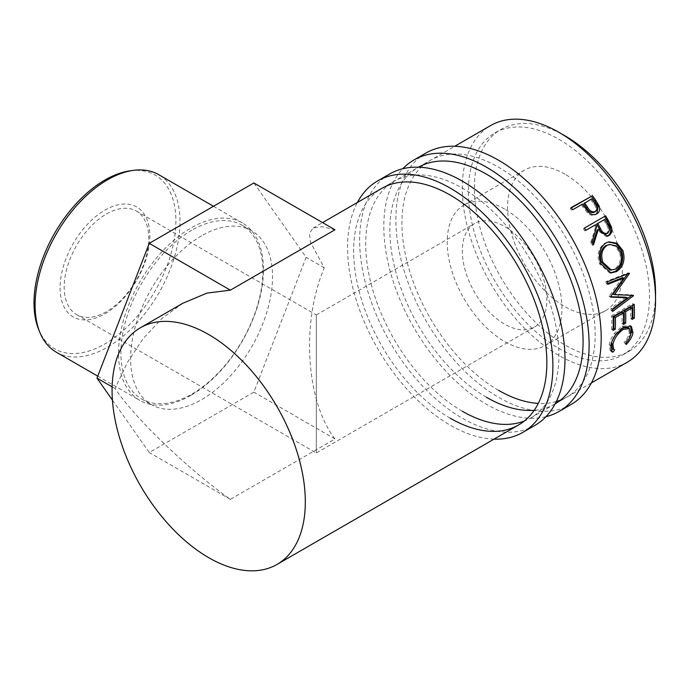 <?xml version="1.0" encoding="UTF-8"?>
<svg xmlns="http://www.w3.org/2000/svg" width="690" height="690" viewBox="0 0 690 690"><rect width="100%" height="100%" fill="white"/><g stroke="black" fill="none" stroke-linecap="round" stroke-linejoin="round"><path stroke-width="0.52" stroke-dasharray="3.45 2.59" d="M545.971 416.682A145.176 83.818 60 0 1 486.467 404.271A145.176 83.818 60 0 1 395.232 287.402A145.176 83.818 60 0 1 402.813 168.731M571.13 404.487A145.176 83.818 60 0 1 498.542 397.293A145.176 83.818 60 0 1 403.702 269.367A145.176 83.818 60 0 1 425.954 153.033M498.542 390.324A136.637 78.884 60 0 1 409.282 269.919A136.637 78.884 60 0 1 430.224 160.425A136.637 78.884 60 0 1 498.542 167.196A136.637 78.884 60 0 1 587.811 287.601A136.637 78.884 60 0 1 566.861 397.095A136.637 78.884 60 0 1 560.556 400.114M486.467 397.293A136.637 78.884 60 0 1 397.207 276.888A136.637 78.884 60 0 1 418.149 167.403A136.637 78.884 60 0 1 418.528 167.187M556.338 401.528A136.637 78.884 60 0 1 538.295 403.391M555.165 403.848A136.637 78.884 60 0 1 554.786 404.064A136.637 78.884 60 0 1 534.224 410.291M494.023 439.142A145.176 83.818 60 0 1 450.234 425.187A145.176 83.818 60 0 1 357.386 202.481M534.905 425.402A145.176 83.818 60 0 1 462.317 418.218A145.176 83.818 60 0 1 367.468 290.283A145.176 83.818 60 0 1 389.721 173.949M462.317 411.24A136.637 78.884 60 0 1 373.048 290.835A136.637 78.884 60 0 1 393.999 181.349A136.637 78.884 60 0 1 462.317 188.111A136.637 78.884 60 0 1 551.577 308.516A136.637 78.884 60 0 1 530.636 418.011A136.637 78.884 60 0 1 524.322 421.029M450.234 418.218A136.637 78.884 60 0 1 360.974 297.804A136.637 78.884 60 0 1 381.915 188.318L393.999 181.349M104.949 313.786A63.48 36.648 120 0 0 149.834 236.04A63.48 36.648 120 0 0 104.949 210.122A63.48 36.648 120 0 0 60.065 287.868A63.48 36.648 120 0 0 104.949 313.786M106.458 214.012A59.78 34.517 -60 0 1 136.353 211.054A59.78 34.517 -60 0 1 145.512 258.957A59.78 34.517 -60 0 1 106.458 311.639A59.78 34.517 -60 0 1 76.573 314.597A59.78 34.517 -60 0 1 67.404 266.694A59.78 34.517 -60 0 1 106.458 214.012M130.272 170.801A100.343 57.934 -60 0 1 174.725 236.532A100.343 57.934 -60 0 1 104.949 343.887A100.343 57.934 -60 0 1 38.666 329.458M56.33 352.211A102.482 59.167 120 0 0 107.562 347.139A102.482 59.167 120 0 0 174.51 256.835A102.482 59.167 120 0 0 158.804 174.717M191.872 230.21A100.343 57.934 120 0 0 126.322 318.633A100.343 57.934 120 0 0 141.7 399.036A100.343 57.934 120 0 0 191.872 394.068A100.343 57.934 120 0 0 257.422 305.644A100.343 57.934 120 0 0 242.043 225.233A100.343 57.934 120 0 0 191.872 230.21M191.001 395.31A102.482 59.167 -60 0 1 139.76 400.381A102.482 59.167 -60 0 1 124.053 318.262A102.482 59.167 -60 0 1 191.001 227.959A102.482 59.167 -60 0 1 242.242 222.887A102.482 59.167 -60 0 1 257.948 305.006A102.482 59.167 -60 0 1 191.001 395.31M316.305 432.785L316.305 335.168C316.305 299.702 316.305 318.927 316.305 335.168L316.305 432.785C316.305 468.243 316.305 449.026 316.305 432.785L316.305 453.002L534.474 327.043A59.78 34.517 60 0 1 504.58 324.084A59.78 34.517 60 0 1 465.534 271.403A59.78 34.517 60 0 1 474.694 223.5A59.78 34.517 60 0 1 504.58 226.467A59.78 34.517 60 0 1 543.634 279.139A59.78 34.517 60 0 1 534.474 327.043M136.353 211.054L316.305 314.951L316.305 335.168M201.566 235.808A100.343 57.934 120 0 0 136.016 324.231A100.343 57.934 120 0 0 151.395 404.633A100.343 57.934 120 0 0 201.566 399.665A100.343 57.934 120 0 0 267.125 311.242A100.343 57.934 120 0 0 251.738 230.831A100.343 57.934 120 0 0 201.566 235.808M564.972 174.165A81.127 46.842 -120 0 0 524.409 170.145A81.127 46.842 -120 0 0 511.971 235.161A81.127 46.842 -120 0 0 564.972 306.653A81.127 46.842 -120 0 0 605.535 310.673A81.127 46.842 -120 0 0 617.973 245.657A81.127 46.842 -120 0 0 564.972 174.165M504.58 209.027A81.127 46.842 -120 0 0 464.016 205.016A81.127 46.842 -120 0 0 451.579 270.023A81.127 46.842 -120 0 0 504.58 341.515A81.127 46.842 -120 0 0 545.152 345.535A81.127 46.842 -120 0 0 557.58 280.52A81.127 46.842 -120 0 0 504.58 209.027M558.934 139.302A128.099 73.959 60 0 1 642.614 252.186A128.099 73.959 60 0 1 622.984 354.832A128.099 73.959 60 0 1 558.934 348.485A128.099 73.959 60 0 1 475.246 235.609A128.099 73.959 60 0 1 494.885 132.963A128.099 73.959 60 0 1 558.934 139.302M655.5 296.105A128.099 73.959 60 0 1 629.021 351.348A128.099 73.959 60 0 1 564.972 345A128.099 73.959 60 0 1 481.284 232.116A128.099 73.959 60 0 1 500.923 129.47A128.099 73.959 60 0 1 561.996 134.162M627.253 362.224A136.637 78.884 60 0 1 558.934 355.462A136.637 78.884 60 0 1 469.666 235.057A136.637 78.884 60 0 1 490.616 125.563M182.833 303.255L161.917 318.504L143.046 338.764L127.236 362.673L115.092 388.582C135.024 418.356 188.094 469.347 230.382 499.353L334.978 438.961C305.912 401.321 300.987 322.541 324.274 267.806L310.414 242.13L309.534 233.28L313.131 228.028L322.014 226.691L334.978 229.779M625.468 343.629L624.019 342.309C626.943 339.092 628.719 335.935 629.349 332.847L628.038 327.603M630.824 334.046L629.349 332.847M622.277 328.061L621.793 328.328C616.196 332.278 612.746 337.263 611.435 343.301M612.134 348.01L613.013 348.786M614.626 349.89L613.177 348.571M610.857 350.693L609.977 350.192L609.27 344.569C609.857 341.11 611.547 337.393 614.316 333.434L622.113 326.197L629.961 325.404L630.617 325.982M610.745 345.768L609.27 344.569M615.816 334.495L614.316 333.434M623.613 327.215L622.113 326.197M630.815 334.098L624.821 343.111L624.019 342.309M626.261 344.457L624.821 343.111M632.169 317.538L630.582 318.461L632.083 319.427M630.634 307.102A134.507 77.66 60 0 1 630.582 318.461M623.501 322.549L621.906 323.463L623.415 324.438M621.966 312.104A134.507 77.66 60 0 1 621.906 323.463M613.203 328.492L611.616 329.406L613.117 330.381M613.065 316.589L611.564 315.839A134.507 77.66 60 0 1 611.616 329.406M611.564 315.839L632.696 303.635A134.507 77.66 60 0 1 632.773 305.213M634.205 304.385L632.696 303.635M622.354 277.768L609.158 296.122L610.624 296.571M609.158 296.122A134.507 77.66 60 0 1 609.253 296.657L610.719 297.105M610.65 296.709L609.253 296.657M625.882 297.209L610.961 308.43L612.453 309.068M610.961 308.43A134.507 77.66 60 0 1 611.185 310.707L612.686 311.38M612.996 294.182L631.937 294.811A134.507 77.66 60 0 1 631.971 295.139L632.583 295.398M612.522 309.707L611.185 310.707M631.937 294.811L633.429 295.423M607.252 281.831L605.837 281.615L627.891 272.93A134.507 77.66 60 0 1 627.978 273.274L629.409 273.551M627.978 273.274L627.546 273.896M627.891 272.93L629.323 273.197M605.837 281.615A134.507 77.66 60 0 1 606.476 284.03L607.899 284.28M607.709 283.538L606.476 284.03M610.236 272.869L609.503 272.835L599.438 263.752C596.609 254.826 598.342 248.012 604.621 243.303L608.183 241.992M600.757 263.675L599.438 263.752M605.846 243.001L604.621 243.303M610.055 270.135L614.531 268.988C619.896 265.072 621.535 259.431 619.448 252.074L614.85 246.097L608.287 244.683M614.531 268.988L615.92 269.1M619.448 252.074L620.776 251.997M606.924 236.325L606.337 236.549L597.126 230.037M592.805 243.587L592.244 245.278L593.443 244.916M592.003 241.948L590.821 242.363A134.507 77.66 60 0 1 592.244 245.278M590.821 242.363L595.556 227.174L596.652 226.613M594.504 225.302A134.507 77.66 60 0 1 595.556 227.174M585.819 230.322L584.749 230.934L585.836 230.348M584.499 228.019L583.438 228.649A134.507 77.66 60 0 1 584.749 230.934M583.438 228.649L584.499 228.036M605.829 233.91L606.415 233.643C608.761 231.288 608.752 228.347 606.381 224.811A134.507 77.66 60 0 0 603.716 219.989M607.597 233.229L606.415 233.643M595.798 214.547L596.807 213.84L595.798 214.547C592.917 216.082 590.088 215.461 587.285 212.701L582.765 206.733A134.507 77.66 60 0 0 581.558 205.025L572.683 209.743M588.251 211.908L587.285 212.701M582.438 204.111L581.558 205.025M571.122 207.595L570.268 208.544A134.507 77.66 60 0 1 571.803 210.657M570.268 208.544L571.355 207.914M591.649 198.789L583.723 203.774M590.769 199.703A134.507 77.66 60 0 1 593.823 204.093C596.496 207.319 596.686 210.062 594.392 212.313M115.092 388.582L112.125 386.866M112.427 400.105L149.273 452.519L253.868 392.136L306.162 257.353L253.868 182.954M230.382 499.353L149.273 452.519M334.978 438.961L253.868 392.136M324.274 267.806L306.162 257.353M607.511 224.302L606.381 224.811M583.662 205.844L582.765 206.733M594.754 203.239L593.823 204.093M418.149 167.403L430.224 160.425M554.786 404.064L566.861 397.095M591.39 382.933L530.636 418.011M316.305 314.951L474.694 223.5M97.747 376.128L139.76 400.381M141.7 399.036L151.395 404.633M464.016 205.016L524.409 170.145M622.984 354.832L629.021 351.348M313.131 228.028L322.541 222.603M381.915 188.318L454.753 146.263M494.885 132.963L500.923 129.47M609.977 350.192L611.461 351.538M629.961 325.404L631.41 326.439M609.503 272.835L610.961 272.964M607.58 242.112L608.77 241.828M606.337 236.549L607.545 236.178M596.341 214.202L597.342 213.495M545.152 345.535L605.535 310.673M242.043 225.233L251.738 230.831M213.469 206.275L242.242 222.887M76.573 314.597L316.305 453.002"/><path stroke-width="1.03" d="M402.813 168.731A145.176 83.818 60 0 1 413.879 160.002A145.176 83.818 60 0 1 486.467 167.196A145.176 83.818 60 0 1 581.308 295.13A145.176 83.818 60 0 1 559.055 411.464A145.176 83.818 60 0 1 545.971 416.682M413.879 160.002L425.954 153.033A145.176 83.818 60 0 1 498.542 160.218A145.176 83.818 60 0 1 593.391 288.153A145.176 83.818 60 0 1 571.13 404.487L559.055 411.464M418.528 167.187A136.637 78.884 60 0 1 486.467 174.165A136.637 78.884 60 0 1 575.633 294.233A136.637 78.884 60 0 1 555.165 403.848M560.556 400.114A136.637 78.884 60 0 1 556.338 401.528M538.295 403.391A136.637 78.884 60 0 1 498.542 390.324M534.224 410.291A136.637 78.884 60 0 1 486.467 397.293M357.386 202.481A145.176 83.818 60 0 1 377.646 180.918A145.176 83.818 60 0 1 450.234 188.111A145.176 83.818 60 0 1 545.074 316.046A145.176 83.818 60 0 1 522.822 432.38A145.176 83.818 60 0 1 494.023 439.142M377.646 180.918L389.721 173.949A145.176 83.818 60 0 1 462.317 181.142A145.176 83.818 60 0 1 557.158 309.068A145.176 83.818 60 0 1 534.905 425.402L522.822 432.38M322.541 222.603L381.915 188.318A136.637 78.884 60 0 1 450.234 195.089A136.637 78.884 60 0 1 539.502 315.494A136.637 78.884 60 0 1 518.552 424.98A136.637 78.884 60 0 1 450.234 418.218M524.322 421.029A136.637 78.884 60 0 1 462.317 411.24M39.873 332.399L38.666 329.458A100.343 57.934 -60 0 1 104.949 180.021A100.343 57.934 -60 0 1 130.272 170.801L133.42 170.37A102.482 59.167 120 0 0 107.562 179.788A102.482 59.167 120 0 0 39.873 332.399A102.482 59.167 120 0 0 56.33 352.211L97.747 376.128M561.996 134.162A128.099 73.959 60 0 1 564.972 135.818A128.099 73.959 60 0 1 655.5 296.105M592.261 195.391A136.637 78.884 60 0 1 595.634 200.117L599.093 205.922C600.283 209.51 599.524 212.149 596.807 213.84C593.926 215.366 591.08 214.728 588.251 211.908L583.662 205.844A136.637 78.884 60 0 0 582.438 204.111L572.683 209.743A136.637 78.884 60 0 0 571.122 207.595L591.408 196.339A134.507 77.66 60 0 1 594.728 200.997L598.135 206.707L596.798 213.84L597.35 213.495M605.63 215.815A136.637 78.884 60 0 1 608.58 221.024L611.461 227.165C612.427 231.021 611.53 233.841 608.761 235.635L607.545 236.178L598.247 229.52L593.443 244.916A136.637 78.884 60 0 0 592.003 241.948L596.652 226.613A136.637 78.884 60 0 0 595.591 224.716L585.836 230.348A136.637 78.884 60 0 0 584.499 228.019L604.569 216.444A134.507 77.66 60 0 1 607.467 221.568L610.305 227.614C611.245 231.426 610.331 234.221 607.562 236.006L606.924 236.325M622.898 250.625C625.485 259.82 623.398 266.788 616.653 271.541L610.961 272.964L600.757 263.675C597.885 254.61 599.576 247.719 605.846 243.001L608.77 241.828L617.041 243.242L622.898 250.625L621.578 250.712C624.114 259.759 622 266.659 615.256 271.394L610.236 272.869M610.624 296.571A136.637 78.884 60 0 1 610.719 297.105L627.374 297.804L612.453 309.068A136.637 78.884 60 0 1 612.686 311.38L633.472 295.76A136.637 78.884 60 0 0 633.429 295.423L614.462 294.63L629.409 273.551A136.637 78.884 60 0 0 629.323 273.197L607.252 281.831A136.637 78.884 60 0 1 607.899 284.28L623.786 278.061L610.624 296.571M634.205 304.385A136.637 78.884 60 0 1 634.257 318.176L632.083 319.427A136.637 78.884 60 0 0 632.144 307.887L625.64 311.639A136.637 78.884 60 0 1 625.589 323.179L623.415 324.438A136.637 78.884 60 0 0 623.467 312.898L615.342 317.59A136.637 78.884 60 0 1 615.29 329.13L613.117 330.381A136.637 78.884 60 0 0 613.065 316.589L634.205 304.385M626.261 344.457L625.468 343.629C628.4 340.386 630.194 337.186 630.824 334.046L629.496 328.673L623.294 329.372C617.697 333.339 614.238 338.385 612.918 344.508L613.626 349.338L614.626 349.89L612.901 352.176L611.461 351.538L610.745 345.768C611.349 342.257 613.039 338.497 615.816 334.495L623.613 327.215L631.41 326.439L632.971 332.916C632.178 336.746 629.944 340.593 626.261 344.457M208.691 334.538A136.637 78.884 60 0 1 297.959 454.943A136.637 78.884 60 0 1 277.009 564.437A136.637 78.884 60 0 1 208.691 557.667A136.637 78.884 60 0 1 119.43 437.262A136.637 78.884 60 0 1 140.372 327.776A136.637 78.884 60 0 1 208.691 334.538M454.753 146.263L490.616 125.563A136.637 78.884 60 0 1 558.934 132.333A136.637 78.884 60 0 1 648.195 252.738A136.637 78.884 60 0 1 627.253 362.224L591.39 382.933M230.382 290.162L149.273 243.337L253.868 182.954L334.978 229.779L230.382 290.162L207.009 293.095L182.833 303.255L140.372 327.776M629.496 328.673L628.038 327.603L622.277 328.061M623.294 329.372L621.793 328.328M611.599 342.559L612.134 348.01L613.626 349.338M612.918 344.508L611.435 343.301M613.177 348.571L611.452 350.831L610.857 350.693M612.901 352.176L611.452 350.831M630.617 325.982L631.488 331.709L630.815 334.098M632.971 332.916L631.488 331.709M634.257 318.176L632.747 317.21L632.169 317.538M632.144 307.887L630.634 307.102L624.131 310.854A134.507 77.66 60 0 1 624.079 322.213L623.501 322.549M625.64 311.639L624.131 310.854M625.589 323.179L624.079 322.213M623.467 312.898L621.966 312.104L613.833 316.796A134.507 77.66 60 0 1 613.781 328.155L613.203 328.492M615.342 317.59L613.833 316.796M615.29 329.13L613.781 328.155M632.773 305.213A134.507 77.66 60 0 1 632.747 317.21M607.709 283.538L622.354 277.768L623.786 278.061M610.65 296.709L625.882 297.209L627.374 297.804M631.971 295.139L633.472 295.76M631.678 295.363L612.522 309.707M629.409 273.551L627.978 273.274L612.996 294.182L614.462 294.63M616.653 271.541L615.256 271.394M608.183 241.992L616.075 243.648L621.578 250.712M609.486 244.433L605.699 245.683C600.619 249.547 599.248 255.119 601.568 262.398L610.055 270.135L615.92 269.1C621.285 265.167 622.898 259.466 620.776 251.997L616.11 245.89L609.486 244.433L606.941 245.424C601.87 249.297 600.524 254.938 602.888 262.321L611.495 270.23M605.699 245.683L606.941 245.424M601.568 262.398L602.888 262.321M611.461 227.165L610.305 227.614M608.761 235.635L607.562 236.006M598.247 229.52L597.126 230.037L592.805 243.587M595.591 224.716L585.819 230.322M584.499 228.036L604.569 216.444M605.829 233.91L607.597 233.229C604.44 234.022 602.034 232.366 600.369 228.269L597.756 223.465L604.802 219.394L596.678 224.052L599.248 228.787C600.878 232.823 603.267 234.445 606.415 233.643M597.756 223.465L596.678 224.052M604.802 219.394A136.637 78.884 60 0 1 607.511 224.302C609.908 227.89 609.943 230.865 607.597 233.229M599.093 205.922L598.135 206.707M571.355 207.914L591.408 196.339M584.602 202.86L587.526 207.147C589.562 210.95 592.175 212.425 595.375 211.571C597.661 209.303 597.454 206.534 594.754 203.239A136.637 78.884 60 0 0 591.649 198.789L583.723 203.774L586.604 207.992C588.605 211.744 591.201 213.184 594.392 212.313L595.772 211.295L594.392 212.313M587.526 207.147L586.604 207.992M149.273 243.337L96.98 378.12L112.427 400.105M112.125 386.866L96.98 378.12M213.469 206.275L158.804 174.717A102.482 59.167 120 0 0 133.42 170.37M608.58 221.024L607.467 221.568M600.369 228.269L599.248 228.787M595.634 200.117L594.728 200.997M277.009 564.437L518.552 424.98"/></g></svg>

